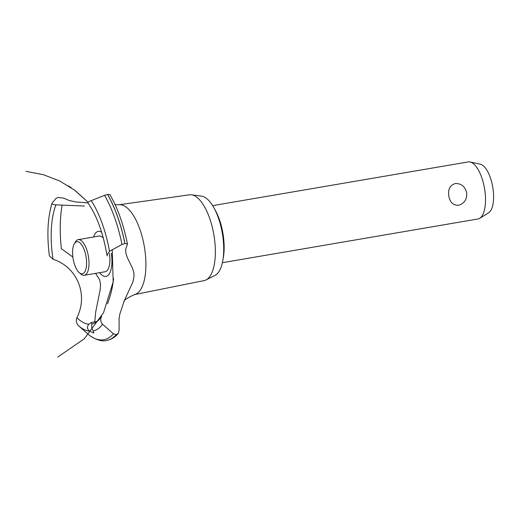 <?xml version="1.0" encoding="UTF-8"?>
<svg xmlns="http://www.w3.org/2000/svg" width="519" height="519" viewBox="0 0 519 519"><rect width="100%" height="100%" fill="white"/><g stroke="black" fill="none" stroke-linecap="round" stroke-linejoin="round"><path stroke-width="0.78" d="M214.613 209.112A36.181 14.538 80.3 0 1 223.157 234.796A36.181 14.538 80.3 0 1 223.105 258.754M448.805 195.884C447.878 189.409 450.012 185.296 455.208 183.544C461.294 183.369 465.115 186.464 466.691 192.828C467.087 199.335 464.369 203.48 458.536 205.271C453.093 205.414 449.85 202.28 448.805 195.884M222.398 262.692L477.934 218.986A28.941 11.632 -99.7 0 0 479.705 218.304A28.941 11.632 -99.7 0 0 484.727 189.74A28.941 11.632 -99.7 0 0 470.071 161.98A28.941 11.632 -99.7 0 0 468.177 161.928L212.641 205.634M470.071 161.98L480.276 164.192A24.99 10.043 80.3 0 1 492.927 188.163A24.99 10.043 80.3 0 1 488.593 212.829L479.705 218.304M119.104 204.758L189.493 194.807A43.518 17.49 80.3 0 1 191.472 194.8L201.476 196.111A40.521 16.284 80.3 0 1 222.619 235.081A40.521 16.284 80.3 0 1 215.035 275.381L206.03 279.936A43.518 17.49 80.3 0 1 204.168 280.591L134.473 294.597M191.472 194.8A43.518 17.49 80.3 0 1 214.178 236.658A43.518 17.49 80.3 0 1 206.03 279.936M119.351 204.746A45.581 18.321 80.3 0 1 119.37 204.746A45.581 18.321 80.3 0 1 119.396 204.739A45.581 18.321 80.3 0 1 144.665 248.64A45.581 18.321 80.3 0 1 134.726 294.526C127.447 297.822 123.833 300.183 123.885 301.617M107.42 255.971L106.92 255.024L109.503 251.313L121.978 244.468L124.975 243.515L127.46 243.982L125.617 249.704L125.955 253.48L127.453 257.891L132.605 268.446L133.792 272.352L134.064 276.335L132.942 281.817L124.19 300.975L119.883 313.911L119.065 318.653L119.143 329.896L118.209 333.522L116.243 334.625L113.479 333.827L102.561 324.278C100.491 321.871 100.193 319.159 101.666 316.136M127.46 243.982C123.574 224.746 117.742 208.301 109.963 194.644L107.634 194.43L104.579 195.332L91.227 200.626C88.451 201.742 87.387 202.501 88.022 202.903M93.556 237.014A22.83 9.173 80.3 0 1 101.646 232.259M84.428 206.024L55.942 204.862A67.412 27.098 80.3 0 0 53.009 259.247L53.139 259.299M55.994 204.869C52.977 204.609 51.699 203.993 52.153 203.02L52.017 203.253C47.638 217.746 46.762 235.315 49.396 255.964L53.009 259.247C77.234 266.987 88.561 294.734 76.909 317.699A67.412 27.098 80.3 0 0 88.879 324.219L91.474 322.455L91.869 324.038A67.412 27.098 80.3 0 0 101.64 316.188M91.882 323.999C91.318 326.373 91.779 328.683 93.277 330.921L93.809 333.055L89.651 331.148C87.004 329.065 86.757 326.743 88.918 324.18M76.935 317.647C75.787 320.658 76.319 323.356 78.518 325.75L89.599 335.469C96.32 339.99 101.906 341.677 106.343 340.529A86.102 34.611 80.3 0 0 106.479 340.503L106.544 340.496A86.102 34.611 80.3 0 1 106.512 340.503M94.789 321.884L95.71 311.919L100.277 289.252L100.511 284.204L99.661 279.806L95.574 273.37M72.868 257.028L61.378 248.698A82.125 33.008 80.3 0 1 62.092 205.284M111.326 253.337A22.83 9.173 80.3 0 1 105.571 276.445A22.83 9.173 80.3 0 1 99.654 272.67M52.153 203.02L56.136 198.303L58.167 197.467L63.649 198.128L69.235 200.503L75.826 201.949L87.938 202.903M74.295 243.82A16.277 6.546 -99.7 0 0 73.023 258.151A16.277 6.546 -99.7 0 0 79.225 272.657A16.277 6.546 -99.7 0 0 86.154 257.346A16.277 6.546 -99.7 0 0 74.295 243.82L75.339 241.99A18.087 7.272 80.3 0 1 78.174 239.642L99.071 236.067A18.087 7.272 80.3 0 1 99.388 236.028A18.087 7.272 80.3 0 1 103.339 238.137M109.412 253.454A18.087 7.272 80.3 0 1 105.169 271.729L84.273 275.304A18.087 7.272 80.3 0 1 80.815 274.032L79.225 272.657M78.174 239.642A18.087 7.272 80.3 0 1 88.515 257.028A18.087 7.272 80.3 0 1 84.273 275.304M89.651 331.148A74.444 29.92 80.3 0 1 78.518 325.75M113.479 333.827A84.902 34.124 80.3 0 1 102.256 339.926A84.902 34.124 80.3 0 1 89.391 335.306M102.561 324.278A74.444 29.92 80.3 0 1 93.277 330.921M116.243 334.625A86.102 34.611 80.3 0 1 106.479 340.503M116.308 334.612A86.102 34.611 80.3 0 1 106.68 340.47A86.102 34.611 80.3 0 1 106.544 340.496M91.227 200.626A74.444 29.92 80.3 0 1 109.503 251.313M104.579 195.332A84.902 34.124 80.3 0 1 121.978 244.468M107.569 194.443A86.102 34.611 80.3 0 1 124.91 243.528M107.634 194.43A86.102 34.611 80.3 0 1 124.975 243.515M115.101 204.635L119.37 204.746M68.476 185.919L71.285 187.755M25.95 171.348L43.349 174.669L59.867 181.079L74.95 190.369L88.107 202.228L73.964 189.643M57.713 357.072L84.338 338.745L103.521 312.73L113.168 281.895L112.234 249.665M97.137 321.482L91.376 322.468M113.57 278.521C112.688 287.104 110.703 295.428 107.615 303.498L107.491 303.816M118.209 333.522C114.939 337.285 111.098 339.601 106.68 340.47M106.92 255.024C103.138 232.914 96.781 215.502 87.854 202.786"/></g></svg>

